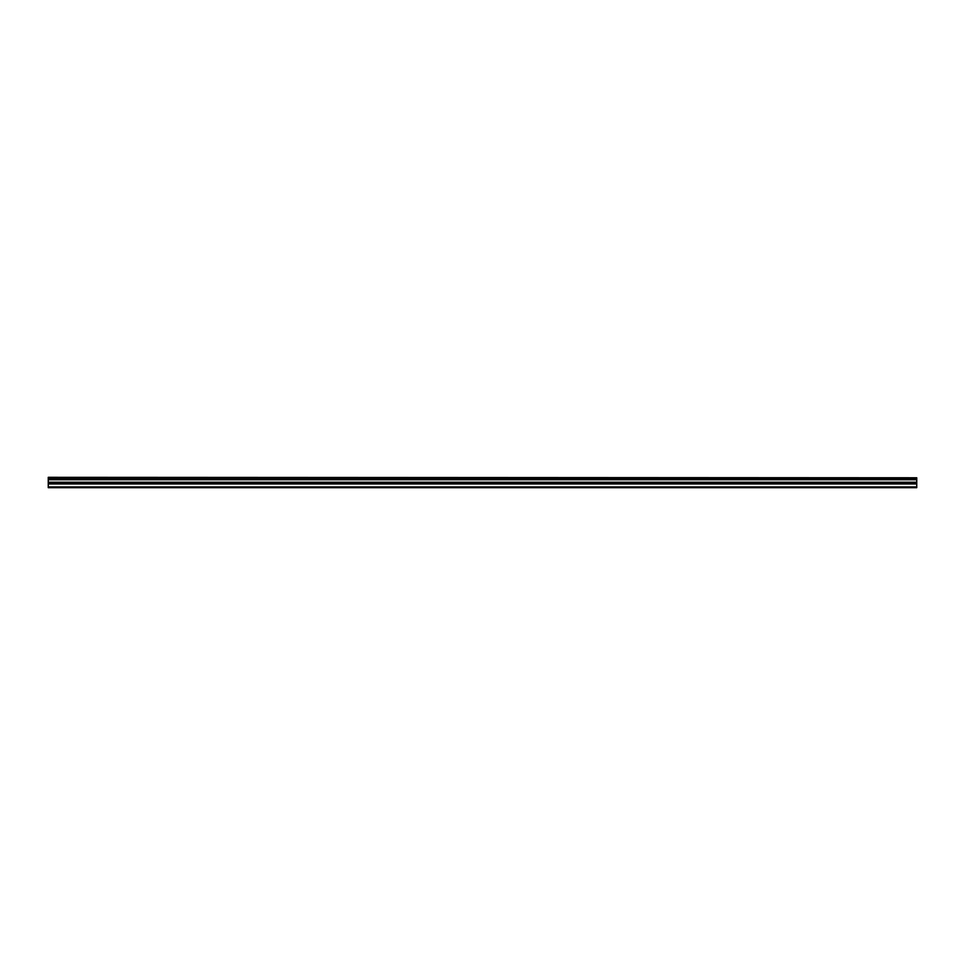 <?xml version="1.0" encoding="UTF-8"?>
<svg xmlns="http://www.w3.org/2000/svg" width="965" height="965" viewBox="0 0 965 965"><rect width="100%" height="100%" fill="white"/><g stroke="black" fill="none" stroke-linecap="round" stroke-linejoin="round"><path stroke-width="1.45" d="M48.25 477.759L916.75 477.759L48.25 477.313L48.25 478.652L916.75 478.652L916.75 482.223L48.25 482.223L48.25 487.687L916.75 487.687L916.75 482.223M48.25 478.652L48.25 482.223M916.75 477.759L916.75 478.652M48.25 486.915L916.75 486.915M48.25 483.972L916.75 483.972M48.25 479.75L916.75 479.75M48.25 482.777L916.75 482.777"/></g></svg>

